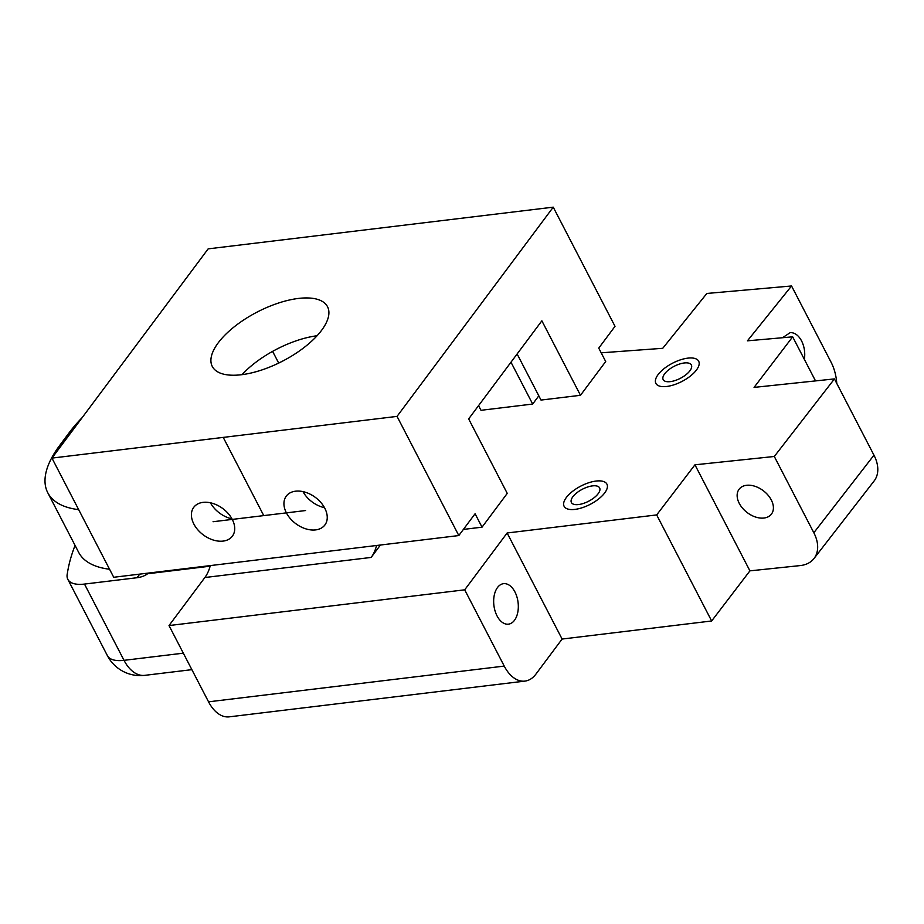 <?xml version="1.0" encoding="UTF-8"?>
<svg xmlns="http://www.w3.org/2000/svg" width="924" height="924" viewBox="0 0 924 924"><rect width="100%" height="100%" fill="white"/><g stroke="black" fill="none" stroke-linecap="round" stroke-linejoin="round"><path stroke-width="1.39" d="M210.429 502.783A24.105 16.389 -143.3 0 0 231.982 518.872M193.867 524.047A24.105 16.389 36.7 0 1 193.751 507.311A24.105 16.389 36.7 0 1 212.936 503.453A24.105 16.389 36.7 0 1 232.259 519.404A24.105 16.389 36.7 0 1 232.386 536.151A24.105 16.389 36.7 0 1 213.201 540.009A24.105 16.389 36.7 0 1 193.867 524.047M302.957 491.603A24.105 16.389 -143.3 0 0 324.509 507.692M286.405 512.866A24.105 16.389 36.7 0 1 286.278 496.13A24.105 16.389 36.7 0 1 305.463 492.273A24.105 16.389 36.7 0 1 324.786 508.223A24.105 16.389 36.7 0 1 324.913 524.971A24.105 16.389 36.7 0 1 305.728 528.817A24.105 16.389 36.7 0 1 286.405 512.866M463.398 529.417L482.039 527.165L475.086 513.756L458.812 535.55L397.043 416.389L51.952 458.096L113.721 577.269L458.812 535.55L397.043 416.389L553.245 207.161L615.014 326.322L598.752 348.117L605.694 361.527L580.48 395.299L541.014 400.069L517.128 353.973M213.063 521.725L263.756 515.604L223.227 437.399L51.952 458.096L397.043 416.389L51.952 458.096L208.154 248.868L553.245 207.161M78.667 509.655A129.799 55.267 152.6 0 1 47.771 492.746A129.799 55.267 152.6 0 1 59.644 445.507L69.404 432.42A129.799 55.267 152.6 0 1 82.097 417.706M47.771 492.746L78.644 552.321A129.799 55.267 -27.4 0 0 109.552 569.242M317.082 335.747A64.899 27.628 -27.4 0 0 242.042 374.647M321.587 330.33A64.899 27.628 152.6 0 1 261.492 370.074A64.899 27.628 152.6 0 1 212.289 366.447A64.899 27.628 152.6 0 1 218.226 342.827A64.899 27.628 152.6 0 1 278.332 303.095A64.899 27.628 152.6 0 1 327.523 306.71A64.899 27.628 152.6 0 1 321.587 330.33M482.039 527.165L507.253 493.381L468.653 418.907L541.868 320.824L580.48 395.299M183.322 653.164L124.024 660.337L84.488 584.072L137.052 577.719A37.087 25.214 -143.3 0 0 147.644 573.746L210.129 566.193A37.087 22.141 -96.9 0 1 204.874 577.523L169.011 625.56L464.703 589.824L507.126 532.986L656.675 514.922L694.952 464.807L774.3 456.479L834.43 378.909L754.065 387.399L792.676 336.833L747.435 340.829L791.556 285.978L706.86 293.451L662.739 348.302L601.178 352.818M592.48 485.885A15.881 6.757 152.6 0 1 599.618 487.918A15.881 6.757 152.6 0 1 594.167 497.678A15.881 6.757 152.6 0 1 578.551 504.55A15.881 6.757 152.6 0 1 571.413 502.529A15.881 6.757 152.6 0 1 576.865 492.769A15.881 6.757 152.6 0 1 592.48 485.885M684.245 362.97A15.881 6.757 152.6 0 1 691.371 365.003A15.881 6.757 152.6 0 1 685.92 374.763A15.881 6.757 152.6 0 1 670.304 381.635A15.881 6.757 152.6 0 1 663.178 379.614A15.881 6.757 152.6 0 1 668.63 369.854A15.881 6.757 152.6 0 1 684.245 362.97M510.984 362.208L532.674 404.054L480.988 410.302L478.563 405.624M538.819 395.83L532.674 404.054M380.411 545.033L371.159 557.426A37.087 22.141 83.1 0 0 376.576 545.495M147.644 573.746L148.314 573.088M75.063 545.403A357.911 152.391 -27.4 0 0 67.36 573.434A37.087 15.789 152.6 0 0 67.833 579.348A37.087 15.789 152.6 0 0 84.488 584.072M278.69 363.086L272.615 351.374M144.745 675.352A37.087 37.087 0 0 1 107.369 655.601A37.087 15.789 152.6 0 0 124.024 660.337A37.087 22.141 83.1 0 0 144.745 675.352L191.869 669.657M746.777 485.273A20.397 13.571 37.8 0 1 768.029 495.16A20.397 13.571 37.8 0 1 771.39 514.16A20.397 13.571 37.8 0 1 763.767 518.052A20.397 13.571 37.8 0 1 742.515 508.165A20.397 13.571 37.8 0 1 739.154 489.166A20.397 13.571 37.8 0 1 746.777 485.273M514.934 591.938A20.397 12.185 -96.9 0 1 517.752 612.45A20.397 12.185 -96.9 0 1 508.431 624.174A20.397 12.185 -96.9 0 1 493.901 605.382A20.397 12.185 -96.9 0 1 503.545 583.668A20.397 12.185 -96.9 0 1 514.934 591.938M782.524 337.734L790.193 332.628C794.698 332.501 798.486 335.262 801.57 340.887C804.388 346.604 805.324 352.783 804.388 359.436M813.998 558.523L874.127 480.965A37.087 24.705 -142.3 0 0 873.965 455.174L813.836 532.744A37.087 24.682 37.8 0 1 813.998 558.523A37.087 24.682 37.8 0 1 800.126 565.592L749.918 570.859L711.653 620.974L562.104 639.05L535.943 674.081A37.087 22.141 -96.9 0 1 524.959 681.104A37.087 22.141 -96.9 0 1 504.238 666.089L464.703 589.824M873.965 455.174L834.43 378.909M504.238 666.089L208.547 701.824A37.087 22.141 83.1 0 0 229.268 716.839L524.959 681.104M562.104 639.05L507.126 532.986M791.556 285.978L831.092 362.243A37.087 23.319 -95 0 1 836.763 383.402M792.676 336.833L815.522 380.907M813.836 532.744L774.3 456.479M749.918 570.859L694.952 464.807M711.653 620.974L656.675 514.922M208.547 701.824L169.011 625.56M140.136 447.447L243.486 434.95M232.259 519.404A24.105 16.389 -143.3 0 0 194.779 506.121A24.105 16.389 -143.3 0 0 212.162 539.662A24.105 16.389 -143.3 0 0 232.259 519.404M324.786 508.223A24.105 16.389 -143.3 0 0 287.306 494.941A24.105 16.389 -143.3 0 0 304.689 528.47A24.105 16.389 -143.3 0 0 324.786 508.223M263.756 515.604L305.601 510.545M666.701 386.475A24.105 10.268 -27.4 0 0 699.191 363.213A24.105 10.268 -27.4 0 0 665.938 367.232A24.105 10.268 -27.4 0 0 666.701 386.475M574.936 509.39A24.105 10.268 -27.4 0 0 607.426 486.128A24.105 10.268 -27.4 0 0 574.174 490.147A24.105 10.268 -27.4 0 0 574.936 509.39M204.874 577.523L371.159 557.426M139.732 574.116L137.052 577.719M107.369 655.601L67.833 579.348"/></g></svg>
